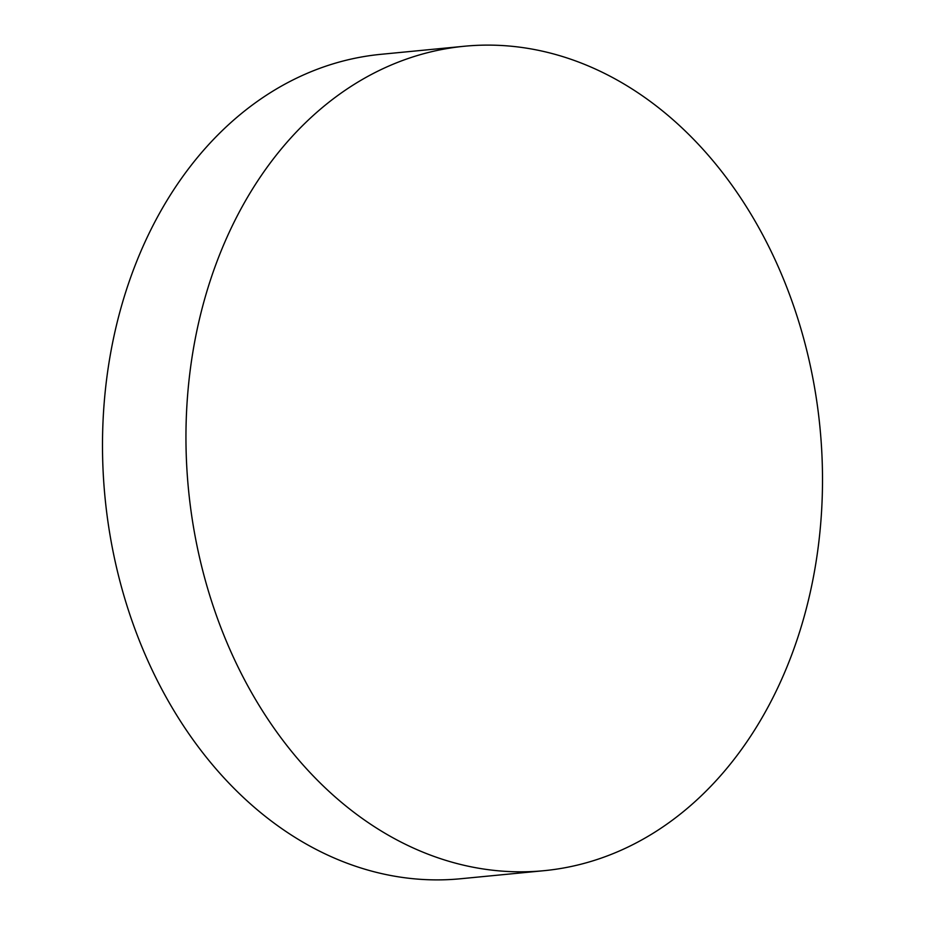 <?xml version="1.0" encoding="UTF-8"?>
<svg xmlns="http://www.w3.org/2000/svg" width="925" height="925" viewBox="0 0 925 925"><rect width="100%" height="100%" fill="white"/><g stroke="black" fill="none" stroke-linecap="round" stroke-linejoin="round"><path stroke-width="1.39" d="M544.108 870.679L460.65 878.75A414.134 317.252 -95.5 0 1 102.571 454.557A414.134 317.252 -95.5 0 1 380.892 54.321L464.35 46.25A414.134 317.252 -95.5 0 1 822.429 470.443A414.134 317.252 -95.5 0 1 544.108 870.679A414.134 317.252 -95.5 0 1 186.029 446.486A414.134 317.252 -95.5 0 1 464.35 46.25"/></g></svg>
